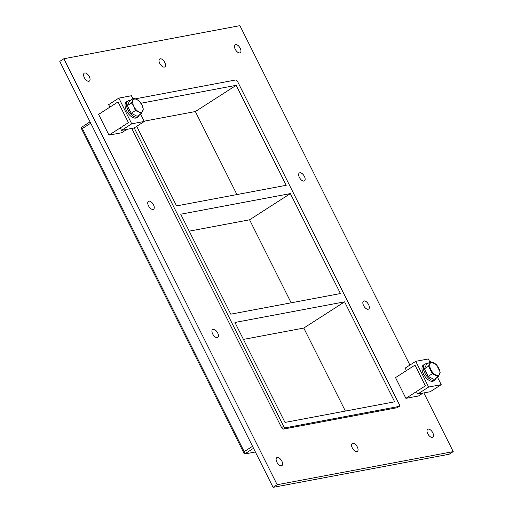 <?xml version="1.0" encoding="UTF-8"?>
<svg xmlns="http://www.w3.org/2000/svg" width="513" height="513" viewBox="0 0 513 513"><rect width="100%" height="100%" fill="white"/><g stroke="black" fill="none" stroke-linecap="round" stroke-linejoin="round"><path stroke-width="0.77" d="M88.89 81.272A4.713 2.424 -122.7 0 1 84.53 78.021A4.713 2.424 -122.7 0 1 84.267 73.16A4.713 2.424 -122.7 0 1 88.852 75.815A4.713 2.424 -122.7 0 1 89.365 81.092A4.713 2.424 -122.7 0 1 88.89 81.272M356.888 451.587A4.713 2.424 -122.7 0 1 352.521 448.336A4.713 2.424 -122.7 0 1 352.264 443.476A4.713 2.424 -122.7 0 1 356.849 446.13A4.713 2.424 -122.7 0 1 357.356 451.402A4.713 2.424 -122.7 0 1 356.888 451.587M164.346 67.088A4.713 2.424 -122.7 0 1 159.979 63.836A4.713 2.424 -122.7 0 1 159.723 58.976A4.713 2.424 -122.7 0 1 164.307 61.631A4.713 2.424 -122.7 0 1 164.814 66.902A4.713 2.424 -122.7 0 1 164.346 67.088M303.978 181.07A4.713 2.424 -122.7 0 1 299.611 177.819A4.713 2.424 -122.7 0 1 299.355 172.958A4.713 2.424 -122.7 0 1 303.94 175.613A4.713 2.424 -122.7 0 1 304.446 180.884A4.713 2.424 -122.7 0 1 303.978 181.07M153.073 209.439A4.713 2.424 -122.7 0 1 148.706 206.188A4.713 2.424 -122.7 0 1 148.449 201.327A4.713 2.424 -122.7 0 1 153.034 203.982A4.713 2.424 -122.7 0 1 153.541 209.259A4.713 2.424 -122.7 0 1 153.073 209.439M368.161 309.236A4.713 2.424 -122.7 0 1 363.794 305.979A4.713 2.424 -122.7 0 1 363.537 301.125A4.713 2.424 -122.7 0 1 368.122 303.779A4.713 2.424 -122.7 0 1 368.629 309.05A4.713 2.424 -122.7 0 1 368.161 309.236M217.256 337.605A4.713 2.424 -122.7 0 1 212.889 334.354A4.713 2.424 -122.7 0 1 212.632 329.493A4.713 2.424 -122.7 0 1 217.217 332.148A4.713 2.424 -122.7 0 1 217.724 337.426A4.713 2.424 -122.7 0 1 217.256 337.605M281.438 465.772A4.713 2.424 -122.7 0 1 277.071 462.521A4.713 2.424 -122.7 0 1 276.808 457.66A4.713 2.424 -122.7 0 1 281.393 460.315A4.713 2.424 -122.7 0 1 281.906 465.592A4.713 2.424 -122.7 0 1 281.438 465.772M239.802 52.903A4.713 2.424 -122.7 0 1 235.435 49.652A4.713 2.424 -122.7 0 1 235.172 44.791A4.713 2.424 -122.7 0 1 239.757 47.446A4.713 2.424 -122.7 0 1 240.27 52.717A4.713 2.424 -122.7 0 1 239.802 52.903M432.344 437.403A4.713 2.424 -122.7 0 1 427.977 434.145A4.713 2.424 -122.7 0 1 427.72 429.291A4.713 2.424 -122.7 0 1 432.305 431.94A4.713 2.424 -122.7 0 1 432.812 437.217A4.713 2.424 -122.7 0 1 432.344 437.403M290.384 193.587L180.723 214.21L230.779 314.168L340.44 293.551L290.384 193.587L249.581 219.801L189.207 231.151M344.589 301.849L234.935 322.465L284.991 422.423L394.651 401.807L344.589 301.849L303.792 328.057L243.419 339.407M345.364 411.073L303.792 328.057M291.153 302.817L249.581 219.801M136.714 126.32L176.568 205.912L286.228 185.296L236.172 85.331L195.37 111.545L144.153 121.171M236.942 194.562L195.37 111.545M423.828 392.92L453.223 451.626L449.144 454.249L273.089 487.35L59.777 61.374L63.856 58.751L239.911 25.65L409.893 365.089M453.223 451.626L277.167 484.727L63.856 58.751M131.777 128.442L281.592 427.624A1.885 0.968 57.3 0 0 283.433 429.092L397.113 407.72A1.885 0.968 57.3 0 0 397.299 407.643A1.885 0.968 57.3 0 0 397.447 407.502M277.167 484.727L273.089 487.35M140.908 103.241L236.172 85.331M134.214 127.929L283.631 426.309L281.592 427.624M283.433 429.092L285.472 427.784A1.885 0.968 -122.7 0 1 283.631 426.309M252.531 446.297L244.194 451.645L244.226 453.716L244.675 453.992L253.531 448.298M285.472 427.784L399.152 406.405L397.113 407.72M81.208 127.564L82.394 128.539L90.724 123.184M135.278 98.855L235.691 79.977A1.885 0.968 -122.7 0 1 237.525 81.445L399.326 404.558A1.885 0.968 -122.7 0 1 399.338 406.334A1.885 0.968 -122.7 0 1 399.152 406.405M255.378 451.979L244.675 453.992M415.761 361.319L405.193 368.103L406.443 370.591L414.966 365.115L425.354 385.853L416.428 391.586L417.672 394.08L430.253 391.714L441.212 384.667L428.637 387.033L415.761 361.319L428.336 358.953L429.92 362.107M417.672 394.08L428.637 387.033M437.467 377.19L441.212 384.667M108.641 104.652L109.885 107.14L118.048 101.901L128.43 122.639L120.273 127.884L121.517 130.373L131.719 123.819L118.836 98.105L108.641 104.652M132.931 98.772L131.411 95.739L118.836 98.105M140.607 114.098L144.294 121.453L131.719 123.819M144.294 121.453L134.092 128.006L121.517 130.373M427.175 363.871A9.42 4.848 57.3 0 0 424.758 364.192A9.42 4.848 57.3 0 0 425.271 373.913A9.42 4.848 57.3 0 0 434.004 380.415A9.42 4.848 57.3 0 0 434.941 380.05A9.42 4.848 57.3 0 0 436.242 377.978M434.941 380.05L433.581 380.922A9.42 4.848 -122.7 0 1 432.645 381.287A9.42 4.848 -122.7 0 1 423.911 374.785A9.42 4.848 -122.7 0 1 423.392 365.064L424.758 364.192M130.058 100.619A9.42 4.848 57.3 0 0 127.833 100.978A9.42 4.848 57.3 0 0 128.346 110.699A9.42 4.848 57.3 0 0 137.08 117.201A9.42 4.848 57.3 0 0 138.016 116.829A9.42 4.848 57.3 0 0 139.273 114.957M138.016 116.829L136.657 117.708A9.42 4.848 -122.7 0 1 135.721 118.073A9.42 4.848 -122.7 0 1 126.987 111.571A9.42 4.848 -122.7 0 1 126.474 101.85L127.833 100.978M428.541 366.173L430.612 361.659L426.483 364.32L424.411 368.834L428.182 376.369L434.03 379.396L438.166 376.741L432.318 373.714L428.541 366.173L424.411 368.834M430.612 361.659L436.46 364.685L440.237 372.226L438.166 376.741M432.318 373.714L428.182 376.369M430.875 369.668A7.387 3.796 -122.7 0 1 432.69 362.454A7.387 3.796 -122.7 0 1 439.859 371.54A7.387 3.796 -122.7 0 1 436.941 375.401A7.387 3.796 -122.7 0 1 430.875 369.668M431.645 378.158A6.951 3.572 -122.7 0 1 429.612 377.113M427.47 374.952A6.951 3.572 -122.7 0 1 425.29 370.591M137.048 99.599L139.51 101.439L141.902 104.928L143.351 109.102L141.242 113.687L138.734 111.828L135.297 110.616L133.887 106.499L131.463 102.953L133.566 98.361L137.048 99.599A7.541 3.873 -122.7 0 1 141.902 104.928M131.463 102.953L127.391 105.569L129.494 100.978L133.566 98.361M127.391 105.569L131.225 113.232L135.297 110.616M131.225 113.232L137.17 116.304L141.242 113.687M133.855 106.441A7.541 3.873 -122.7 0 1 132.995 100.362M138.734 111.828A7.541 3.873 -122.7 0 1 133.887 106.499M142.774 111.103A7.541 3.873 -122.7 0 1 138.779 111.853M133.008 100.324A7.541 3.873 -122.7 0 1 137.003 99.573M141.934 104.985A7.541 3.873 -122.7 0 1 142.794 111.064M134.226 114.777A6.951 3.572 -122.7 0 1 133.213 114.258M130.334 111.443A6.951 3.572 -122.7 0 1 128.455 107.692M98.599 114.393L118.048 101.901L128.43 122.639L108.98 135.131L98.599 114.393M108.98 135.131L121.562 132.771L126.852 129.366M395.523 377.613L414.966 365.115L425.354 385.853L405.905 398.351L395.523 377.613M405.905 398.351L418.48 395.985L423.013 393.073M244.194 451.645L82.394 128.539M90.051 121.831L81.048 127.615M397.299 407.643L399.338 406.334M244.226 453.716L81.009 127.775"/></g></svg>
